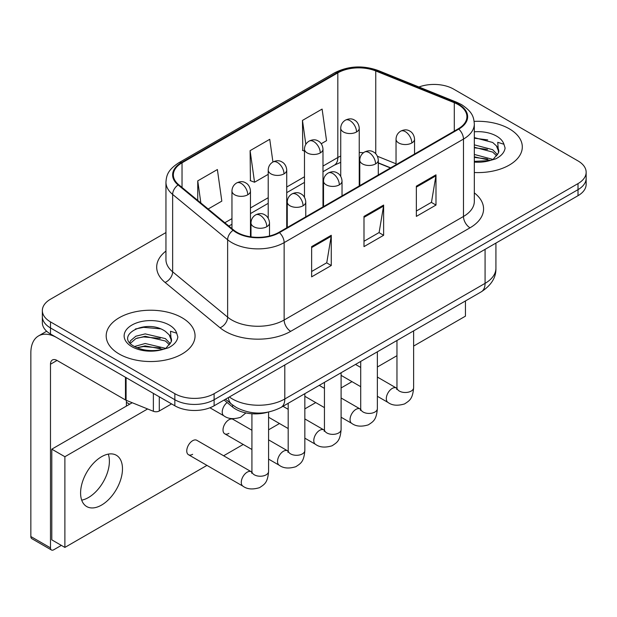 <?xml version="1.0" encoding="UTF-8"?>
<svg xmlns="http://www.w3.org/2000/svg" width="617" height="617" viewBox="0 0 617 617"><rect width="100%" height="100%" fill="white"/><g stroke="black" fill="none" stroke-linecap="round" stroke-linejoin="round"><path stroke-width="0.93" d="M390.422 167.955L378.29 163.05M267.369 412.303A27.765 16.034 180 0 1 232.609 407.043L224.094 400.024M509.295 128.806A44.432 25.652 0 0 0 474.141 121.379A44.432 25.652 0 0 1 509.295 128.806A44.432 25.652 0 0 1 522.306 146.939A44.432 25.652 0 0 0 509.295 128.806M182.038 317.74A44.432 25.652 0 0 0 133.619 312.179A44.432 25.652 0 0 0 106.193 335.879A44.432 25.652 0 0 0 119.212 354.019A44.432 25.652 0 0 0 167.623 359.58A44.432 25.652 0 0 0 195.057 335.879A44.432 25.652 0 0 0 182.038 317.74A44.432 25.652 0 0 0 133.619 312.179A44.432 25.652 0 0 0 106.193 335.879A44.432 25.652 0 0 0 119.212 354.019A44.432 25.652 0 0 0 167.623 359.58A44.432 25.652 0 0 0 195.057 335.879A44.432 25.652 0 0 0 182.038 317.74M458.246 104.62A29.616 17.099 180 0 1 466.915 116.713A29.616 17.099 180 0 1 458.246 128.799L278.907 232.339A29.616 17.099 180 0 1 233.704 230.056L178.714 184.714A29.616 17.099 180 0 1 173.354 174.912A29.616 17.099 180 0 1 182.03 162.819L337.823 72.868A29.616 17.099 180 0 1 375.753 70.955L454.289 102.7A29.616 17.099 180 0 1 458.246 104.62M458.763 104.319A30.356 17.531 0 0 0 454.714 102.353L376.177 70.608A30.356 17.531 0 0 0 337.298 72.567L181.506 162.518A30.356 17.531 0 0 0 178.105 184.961L233.095 230.303A30.356 17.531 0 0 0 279.432 232.64L458.763 129.107A30.356 17.531 0 0 0 458.763 104.319M165.95 232.563L50.486 299.222A27.765 16.034 0 0 0 42.349 310.559L42.349 322.652A27.765 16.034 0 0 0 50.486 333.99L174.842 405.785L174.842 399.739A27.765 16.034 0 0 0 214.114 399.739L578.013 189.643A27.765 16.034 0 0 0 586.15 178.305A27.765 16.034 0 0 1 578.013 189.643L214.114 399.739A27.765 16.034 0 0 1 174.842 399.739L50.486 327.943L174.842 399.739L174.842 393.692A27.765 16.034 0 0 0 214.114 393.692L578.013 183.596A27.765 16.034 0 0 0 586.15 172.259A27.765 16.034 0 0 0 578.013 160.921L453.657 89.126A27.765 16.034 0 0 0 418.958 86.997M42.349 316.606A27.765 16.034 0 0 0 50.486 327.943A27.765 16.034 0 0 1 42.349 316.606M311.631 246.623L311.631 276.856L331.267 265.518L331.267 235.285L311.631 246.623M311.631 271.495L326.755 262.757L331.19 236.296A7.404 4.273 -120 0 0 331.267 235.285M326.624 262.834L331.267 265.518M416.352 186.164L416.352 216.397L435.988 205.06L435.988 174.827L416.352 186.164M416.352 211.029L431.476 202.299L435.911 175.83A7.404 4.273 -120 0 0 435.988 174.827M431.345 202.376L435.988 205.06M363.991 216.397L363.991 246.623L383.627 235.293L383.627 205.06L363.991 216.397M363.991 241.262L379.116 232.532L383.55 206.063A7.404 4.273 -120 0 0 383.627 205.06M378.985 232.609L383.627 235.293M474.319 172.513A44.432 25.652 0 0 0 522.306 146.939A44.432 25.652 0 0 1 474.319 172.513M42.349 310.559A27.765 16.034 0 0 0 50.486 321.897L174.842 393.692M321.241 143.722L326.54 140.668L322.105 109.078L302.469 120.415L302.785 150.463M208.168 209.001L221.819 201.127L217.385 169.536L197.748 180.874L197.748 200.417M272.93 162.001L269.745 139.311L250.109 150.648L250.425 180.696M250.109 150.648L254.543 182.231L268.21 174.341M254.543 182.231L250.109 180.573M304.474 151.096L302.469 150.347M302.469 120.415L305.824 144.316M197.748 180.874L200.849 202.97M174.842 405.785A27.765 16.034 0 0 0 214.114 405.785L578.013 195.689A27.765 16.034 0 0 0 586.15 184.352L586.15 172.259M474.319 161.369L489.821 160.59L495.698 158.87C501.343 155.978 504.482 152.353 505.099 148.011L503.942 144.262L497.757 142.319L498.49 152.908L498.798 151.474A20.924 12.078 0 0 0 496.438 145.897L492.69 142.481L474.319 137.606M498.49 152.908L493.384 159.078M474.319 154.443L492.89 159.425M474.319 156.841L490.569 160.42M474.319 144.848L492.674 149.676L497.533 154.744M474.319 147.247L492.674 152.075L496.731 155.877M496.438 145.897L498.791 151.767M474.319 138.193L487.7 139.897M474.319 147.787L487.492 149.43M474.319 157.389L487.492 159.032M171.241 341.849L171.549 340.414A20.924 12.078 0 0 0 169.181 334.838L165.441 331.422C146.152 317.778 114.014 335.579 133.85 346.16C141.956 350.556 151.527 351.675 162.564 349.523L168.441 347.811C174.094 344.911 177.226 341.294 177.85 336.951L176.693 333.195L170.508 331.252L171.233 341.849L166.127 348.011M134.467 346.523L145.211 343.492L165.641 348.366M136.935 347.733L145.211 345.89L163.312 349.361M129.778 342.643L130.411 340.831L135.833 336.219L145.211 333.89L165.418 338.617L170.284 343.677M130.357 343.337L135.833 338.617L145.211 336.288L165.418 341.016L169.474 344.818M169.181 334.838L171.534 340.7M135.362 329.008L143.56 327.342L160.451 328.83M136.912 338.147L143.56 336.944L160.235 338.371M136.935 347.741L143.56 346.538L160.235 347.973M88.447 497.541A29.616 17.099 120 0 0 108.276 454.12A29.616 17.099 120 0 1 88.447 497.541A29.616 17.099 120 0 1 81.706 500.14A29.616 17.099 120 0 0 88.447 497.541M159.294 396.808L159.294 410.984L171.572 403.896M125.467 377.28L57.034 337.769A37.028 21.379 -120 0 0 38.516 335.933A37.028 21.379 -120 0 0 30.85 352.885L30.85 536.535L50.486 547.873L50.486 364.223A9.255 5.345 60 0 1 52.399 359.981A9.255 5.345 60 0 1 57.034 360.444L125.467 399.955L125.467 377.28A4.627 2.669 0 0 0 126.084 377.581M50.486 547.873A4.627 2.669 120 0 0 51.442 549.986L31.806 538.656A4.627 2.669 -60 0 1 30.85 536.535M51.442 549.986A4.627 2.669 120 0 0 53.756 549.762L61.353 545.374M126.408 406.094L126.408 400.387M159.294 410.984A4.627 2.669 180 0 1 153.371 411.284L126.084 400.256A4.627 2.669 180 0 1 125.467 399.955M188.478 454.721L242.998 486.196A8.33 4.813 -60 0 1 241.725 479.525A8.33 4.813 -60 0 1 247.162 472.182A8.33 4.813 -60 0 1 247.533 471.982A8.33 4.813 -60 0 1 251.327 471.766L196.808 440.291A8.33 4.813 120 0 0 192.643 440.708A8.33 4.813 120 0 0 187.206 448.042A8.33 4.813 120 0 0 188.478 454.721A8.33 4.813 120 0 0 192.643 454.305M251.921 430.242L233.072 419.359A8.33 4.813 120 0 0 228.907 419.768A8.33 4.813 120 0 0 223.462 427.111A8.33 4.813 120 0 0 224.735 433.79A8.33 4.813 120 0 0 228.907 433.373M101.535 505.092A29.616 17.099 120 0 0 120.886 478.993A29.616 17.099 120 0 0 116.343 455.261A29.616 17.099 120 0 0 101.535 456.727A29.616 17.099 120 0 0 82.184 482.826A29.616 17.099 120 0 0 86.727 506.565A29.616 17.099 120 0 0 101.535 505.092M413.621 346.075L465.442 316.159L465.442 300.949M147.617 408.955L64.885 456.727L64.885 547.418L206.957 465.388M223.624 455.77L243.221 444.456M268.588 429.81L279.478 423.524M304.844 408.878L315.742 402.585M341.101 387.946L351.998 381.653M377.365 367.007L396.962 355.693M132.223 402.731L51.797 449.168L51.797 539.86L64.885 547.418M64.885 456.727L51.797 449.168M232.609 405.022L232.609 407.043M474.319 192.882A46.283 26.716 180 0 1 470.023 227.804L290.692 331.344A9.255 5.345 60 0 1 284.144 320.007L463.475 216.474A37.028 21.379 0 0 0 474.319 201.358L474.319 123.963A37.028 21.379 180 0 1 463.475 139.08A9.255 5.345 -120 0 0 458.763 129.107M290.692 331.344A46.283 26.716 180 0 1 225.236 331.344A46.283 26.716 180 0 1 220.053 327.774L165.063 282.439A46.283 26.716 180 0 1 165.95 251.08M231.784 320.007A37.028 21.379 0 0 0 284.144 320.007L284.144 242.62A37.028 21.379 180 0 1 227.634 239.766L172.644 194.424A37.028 21.379 180 0 1 165.95 182.162L165.95 259.556A37.028 21.379 0 0 0 172.644 271.812L227.634 317.153A37.028 21.379 0 0 0 231.784 320.007M474.319 123.963C473.725 117.608 473.139 112.309 461.562 104.612L456.696 102.252A9.255 4.334 112 0 0 454.714 102.353M456.696 102.252L378.167 70.508C362.827 65.078 348.281 65.865 334.507 72.868A9.255 5.345 60 0 1 337.298 72.567M181.506 162.518A9.255 5.345 -120 0 0 178.714 162.811C167.485 170.176 166.467 175.714 165.95 182.162M178.105 184.961A9.255 6.193 129.5 0 0 172.644 194.424L172.644 271.812A9.255 6.193 -50.5 0 1 165.063 282.439M378.167 70.508A9.255 4.334 112 0 0 376.177 70.608M233.095 230.303A9.255 6.193 129.5 0 0 227.634 239.766L227.634 317.153A9.255 6.193 -50.5 0 1 220.053 327.774M279.432 232.64A9.255 5.345 60 0 1 284.144 242.62L463.475 139.08L463.475 216.474A9.255 5.345 60 0 0 470.023 227.804M214.114 393.692L214.114 405.785M578.013 183.596L578.013 195.689M50.486 321.897L50.486 333.99M182.03 162.819L182.03 187.452M454.289 102.7L454.289 131.089M375.753 70.955L375.753 153.764M396.037 163.798L377.457 156.286M363.475 152.723A29.616 17.099 0 0 0 359.241 152.507M340.731 156.047A29.616 17.099 0 0 0 337.823 157.52L322.984 166.081M337.823 72.868L337.823 157.52A16.659 9.617 60 0 1 334.375 165.14L322.984 171.719M304.474 176.77L286.728 187.02M268.21 197.71L250.463 207.952M231.953 218.642L224.835 222.745M390.623 167.839L379.069 163.166A16.659 7.805 -68 0 1 378.29 162.734M363.991 217.354L383.55 206.063M416.352 187.121L435.911 175.83M311.631 247.587L331.19 236.296M229.37 396.978A37.028 21.379 0 0 0 232.439 398.983A37.028 21.379 0 0 0 284.799 398.983L485.078 283.357A37.028 21.379 0 0 0 495.921 268.241C496.191 277.426 491.302 285.293 481.245 291.833L280.966 407.459A18.51 10.69 60 0 0 284.799 398.983L284.799 364.979M485.078 249.345L485.078 283.357A18.51 10.69 60 0 1 481.245 291.833M228.359 397.564A18.51 12.379 129.5 0 0 231.676 404.282L225.513 399.207M411.84 142.974A9.255 5.345 0 0 0 414.547 139.195C414.146 133.658 410.552 131.398 410.158 131.321C407.475 129.431 404.312 129.385 400.664 131.182A9.255 5.345 60 0 1 405.292 131.637A9.255 5.345 -120 0 1 411.84 142.974A9.255 5.345 0 0 1 398.744 142.974A9.255 5.345 0 0 1 396.037 139.195C396.176 135.686 397.718 133.017 400.664 131.182M377.365 396.299L388.039 402.461A8.33 4.813 -60 0 1 386.759 395.782A8.33 4.813 -60 0 1 392.204 388.448A8.33 4.813 -60 0 1 392.574 388.247A8.33 4.813 -60 0 1 396.369 388.031L377.365 377.056M396.692 389.489L396.962 387.692A8.33 4.813 -0 0 0 399.4 391.093A8.33 4.813 -0 0 0 410.799 391.294A8.33 4.813 -0 0 0 413.621 387.692C412.68 399.438 409.287 400.695 404.636 403.896C397.672 406.017 392.142 405.539 388.039 402.461M356.533 131.976A9.255 5.345 0 0 0 359.241 128.197C358.839 122.667 355.245 120.4 354.852 120.323C352.168 118.433 349.006 118.387 345.358 120.184A9.255 5.345 60 0 1 349.986 120.639A9.255 5.345 -120 0 1 356.533 131.976A9.255 5.345 0 0 1 343.445 131.976A9.255 5.345 0 0 1 340.731 128.197C340.869 124.688 342.412 122.019 345.358 120.184M375.576 163.906A9.255 5.345 0 0 0 378.29 160.127C377.889 154.597 374.288 152.33 373.894 152.252C371.218 150.363 368.048 150.317 364.408 152.114A9.255 5.345 60 0 1 369.035 152.569A9.255 5.345 -120 0 1 375.576 163.906A9.255 5.345 0 0 1 362.488 163.906A9.255 5.345 0 0 1 359.78 160.127C359.919 156.618 361.462 153.949 364.408 152.114M341.101 417.231L351.775 423.393A8.33 4.813 -60 0 1 350.502 416.722A8.33 4.813 -60 0 1 355.94 409.379A8.33 4.813 -60 0 1 356.31 409.179A8.33 4.813 -60 0 1 360.112 408.963L341.101 397.996M360.436 410.421L360.706 408.624A8.33 4.813 -0 0 0 363.143 412.025A8.33 4.813 -0 0 0 374.542 412.233A8.33 4.813 -0 0 0 377.365 408.624C376.416 420.37 373.03 421.627 368.38 424.835C361.415 426.949 355.886 426.47 351.775 423.393M339.319 184.845A9.255 5.345 0 0 0 342.026 181.066C341.633 175.529 338.031 173.269 337.638 173.184C334.954 171.302 331.792 171.256 328.144 173.045A9.255 5.345 60 0 1 332.771 173.508A9.255 5.345 -120 0 1 339.319 184.845A9.255 5.345 0 0 1 326.231 184.845A9.255 5.345 0 0 1 323.516 181.066C323.655 177.557 325.198 174.881 328.144 173.045M304.844 438.17L315.518 444.333A8.33 4.813 -60 0 1 314.238 437.654A8.33 4.813 -60 0 1 319.683 430.311A8.33 4.813 -60 0 1 320.053 430.111A8.33 4.813 -60 0 1 323.848 429.902L304.844 418.928M324.18 431.36L324.442 429.555A8.33 4.813 -0 0 0 326.887 432.957A8.33 4.813 -0 0 0 338.286 433.165A8.33 4.813 -0 0 0 341.101 429.555C340.16 441.302 336.774 442.559 332.116 445.767C325.151 447.888 319.621 447.402 315.518 444.333M303.063 205.777A9.255 5.345 0 0 0 305.77 201.998C305.369 196.461 301.775 194.201 301.374 194.124C298.697 192.234 295.535 192.188 291.887 193.985A9.255 5.345 60 0 1 296.515 194.44A9.255 5.345 -120 0 1 303.063 205.777A9.255 5.345 0 0 1 289.967 205.777A9.255 5.345 0 0 1 287.26 201.998C287.399 198.489 288.941 195.82 291.887 193.985M268.588 459.102L279.262 465.264A8.33 4.813 -60 0 1 277.982 458.585A8.33 4.813 -60 0 1 283.427 451.251A8.33 4.813 -60 0 1 283.797 451.05A8.33 4.813 -60 0 1 287.591 450.834L268.588 439.859M287.915 452.292L288.185 450.495A8.33 4.813 -0 0 0 290.622 453.896A8.33 4.813 -0 0 0 302.022 454.097A8.33 4.813 -0 0 0 304.844 450.495C303.896 462.241 300.51 463.498 295.859 466.699C288.895 468.82 283.365 468.342 279.262 465.264M266.799 226.709A9.255 5.345 0 0 0 269.513 222.93C269.112 217.4 265.511 215.132 265.117 215.055C262.433 213.166 259.271 213.12 255.623 214.917A9.255 5.345 60 0 1 260.251 215.372A9.255 5.345 -120 0 1 266.799 226.709A9.255 5.345 0 0 1 253.71 226.709A9.255 5.345 0 0 1 250.996 222.93C251.134 219.421 252.677 216.752 255.623 214.917M251.659 473.224L251.921 471.427A8.33 4.813 -0 0 0 254.366 474.828A8.33 4.813 -0 0 0 265.765 475.036A8.33 4.813 -0 0 0 268.588 471.427C267.639 483.173 264.253 484.43 259.595 487.638C252.638 489.751 247.101 489.273 242.998 486.196M320.269 152.908A9.255 5.345 0 0 0 322.984 149.129C322.583 143.599 318.989 141.339 318.588 141.254C315.912 139.373 312.75 139.319 309.102 141.116A9.255 5.345 60 0 1 313.729 141.578A9.255 5.345 -120 0 1 320.269 152.908A9.255 5.345 0 0 1 307.181 152.908A9.255 5.345 0 0 1 304.474 149.129C304.613 145.627 306.155 142.951 309.102 141.116M284.013 173.847A9.255 5.345 0 0 0 286.728 170.068C286.327 164.531 282.725 162.271 282.331 162.194C279.648 160.304 276.485 160.258 272.837 162.047A9.255 5.345 60 0 1 277.465 162.51A9.255 5.345 -120 0 1 284.013 173.847A9.255 5.345 0 0 1 270.925 173.847A9.255 5.345 0 0 1 268.21 170.068C268.349 166.559 269.891 163.883 272.837 162.047M247.756 194.779A9.255 5.345 0 0 0 250.463 191C250.062 185.47 246.468 183.203 246.075 183.126C243.391 181.236 240.229 181.19 236.581 182.987A9.255 5.345 60 0 1 241.208 183.442A9.255 5.345 -120 0 1 247.756 194.779A9.255 5.345 0 0 1 234.661 194.779A9.255 5.345 0 0 1 231.953 191C232.092 187.491 233.635 184.822 236.581 182.987M245.913 412.92L240.553 417.316C233.588 419.429 228.059 418.951 223.956 415.873A8.33 4.813 -60 0 1 222.228 412.063A8.33 4.813 -60 0 1 227.133 402.523M503.942 144.262A26.477 15.286 0 0 0 496.6 136.133A26.477 15.286 0 0 0 474.319 131.791M474.319 162.094A26.477 15.286 0 0 0 489.821 160.59M176.693 333.195A26.477 15.286 0 0 0 169.351 325.066A26.477 15.286 0 0 0 131.899 325.066A26.477 15.286 0 0 0 131.899 346.692A26.477 15.286 0 0 0 162.564 349.523M50.486 364.223L57.034 360.444M126.084 377.635L126.084 400.256M153.371 411.284L153.371 393.391M334.507 72.868L178.714 162.811M379.069 163.166L378.29 162.865M359.796 159.556L359.241 159.548M340.731 162.333L334.375 165.14M304.474 182.408L286.728 192.651M268.21 203.34L250.463 213.59M231.953 224.272L228.853 226.061M280.966 407.459C266.066 414.948 251.173 414.948 236.272 407.459L231.676 404.282M495.921 268.241L495.921 243.083M396.939 388.332L396.369 388.031M413.621 330.874L413.621 387.692M414.547 154.026L414.547 139.195M360.706 386.682L341.101 375.367M396.962 340.491L396.962 387.692M396.037 164.716L396.037 139.195M360.706 367.439L355.492 364.431M359.241 185.956L359.241 128.197M340.731 176.339L340.731 128.197M360.675 409.264L360.112 408.963M377.365 351.806L377.365 408.624M378.29 174.966L378.29 160.127M324.442 407.613L304.844 396.299M360.706 361.423L360.706 408.624M359.78 185.648L359.78 160.127M324.442 388.378L319.228 385.363M324.419 430.203L323.848 429.902M341.101 372.737L341.101 429.555M342.026 195.898L342.026 181.066M288.185 428.545L268.588 417.231M324.442 382.355L324.442 429.555M323.516 206.587L323.516 181.066M288.185 409.31L282.972 406.302M288.162 451.135L287.591 450.834M304.844 393.677L304.844 450.495M305.77 216.829L305.77 201.998M251.921 449.484L224.735 433.79M288.185 403.294L288.185 450.495M287.26 227.519L287.26 201.998M251.898 472.067L251.327 471.766M268.588 412.063L268.588 471.427M269.513 235.995L269.513 222.93M251.921 413.752L251.921 471.427M250.996 236.866L250.996 222.93M126.408 402.315L129.678 404.204M322.984 206.896L322.984 149.129M304.474 197.27L304.474 149.129M286.728 227.827L286.728 170.068M268.21 218.202L268.21 170.068M250.463 236.789L250.463 191M223.956 415.873L209.919 407.775M231.953 228.614L231.953 191M38.516 335.933L46.661 331.236"/></g></svg>
